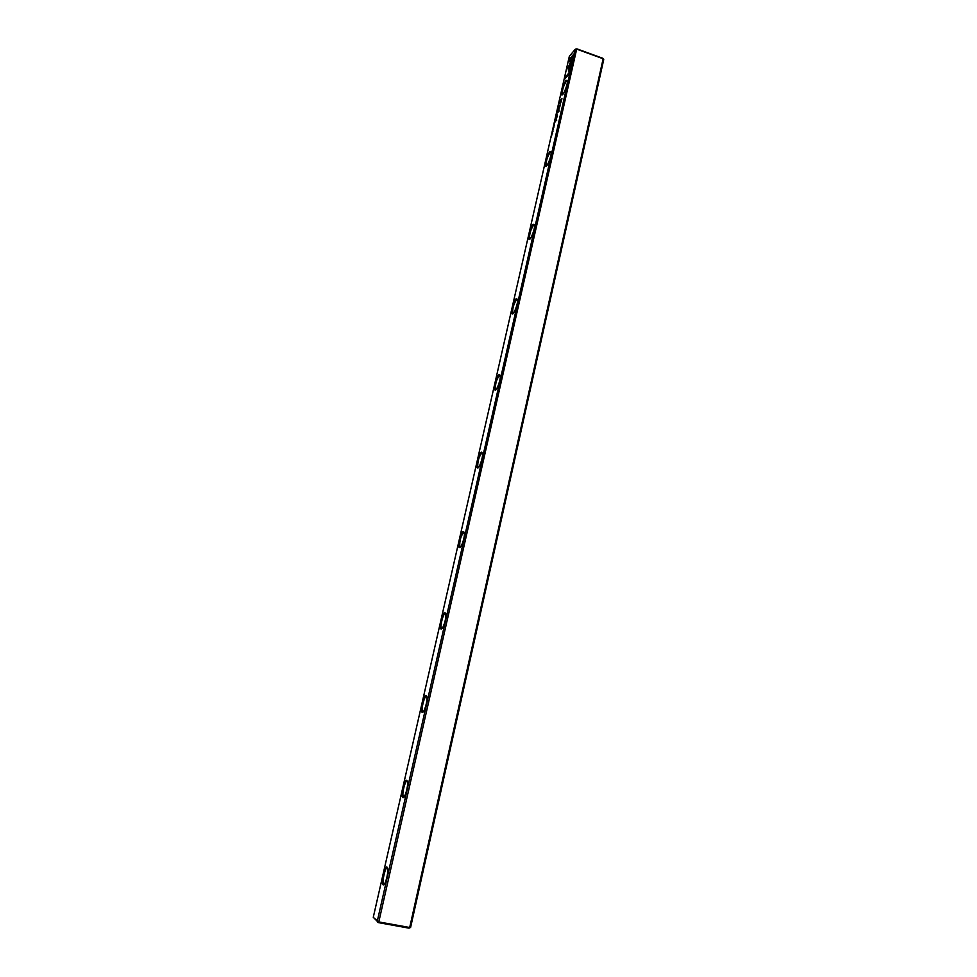 <?xml version="1.0" encoding="UTF-8"?>
<svg xmlns="http://www.w3.org/2000/svg" width="977" height="977" viewBox="0 0 977 977"><rect width="100%" height="100%" fill="white"/><g stroke="black" fill="none" stroke-linecap="round" stroke-linejoin="round"><path stroke-width="1.47" d="M556.768 112.721L557.598 111.085L556.768 112.721M568.602 71.199L571.753 63.676L570.605 59.341L569.738 60.366L570.886 64.702L568.602 71.199M574 53.845L568.761 60.037L568.394 61.673L572.742 56.532L571.313 61.014L574 53.845M568.052 67.987L568.419 70.32L569.127 68.646L568.748 67.181L570.128 62.809L568.052 67.987M557.867 108.471L558.526 106.762L557.867 108.471M555.644 119.682L555.254 120.525L555.644 119.682M558.734 104.087L559.418 103.147L558.734 104.087M554.203 123.994L553.922 125.203L554.338 124.042M557.952 109.583L557.256 110.853L557.952 109.583M555.168 121.783L554.399 123.139L555.168 121.783M553.08 129.538L552.726 130.723L553.08 129.538M569.921 71.797L569.359 69.623L569.041 72.799L564.718 77.806L564.352 79.455L569.542 73.446L569.921 71.797M377.794 922.398L377.232 921.421L575.306 49.204L569.347 56.3L373.263 917.33L378.661 921.897L409.705 927.503L603.139 58.754L576.674 49.131L378.624 922.667L373.263 917.33M387.039 867.149L387.637 868.687C388.553 873.572 384.84 886.664 383.082 884.783C380.615 883.367 384.791 864.84 387.039 867.149M406.786 780.354L407.47 781.893C408.349 786.644 404.527 799.369 402.793 797.501C400.436 796.145 404.478 778.767 406.786 780.354M426.07 695.514L426.851 697.028C427.694 701.633 423.762 714.077 422.052 712.233C419.792 710.951 423.725 694.598 426.07 695.514M444.938 612.591L445.805 614.032C446.623 618.478 442.557 630.727 440.883 628.907C438.722 627.71 442.557 612.274 444.938 612.591M463.379 531.488L464.344 532.831C465.113 537.142 460.936 549.245 459.288 547.474C457.224 546.363 460.973 531.72 463.379 531.488M481.417 452.168L482.467 453.389C483.212 457.554 478.901 469.583 477.301 467.849C475.323 466.823 478.986 452.888 481.417 452.168M499.064 374.57L500.2 375.632C500.908 379.65 496.475 391.655 494.912 389.97C493.031 389.041 496.621 375.742 499.064 374.57M516.332 298.62L517.554 299.512C518.225 303.407 513.67 315.437 512.143 313.8C510.36 312.945 513.878 300.22 516.332 298.62M533.247 224.295L534.529 224.991C535.188 228.752 530.499 240.843 529.009 239.267C527.311 238.498 530.767 226.261 533.247 224.295M549.795 151.52L551.162 152.021C551.785 155.648 546.973 167.849 545.532 166.322C544.897 162.206 546.314 157.273 549.795 151.52M566.001 80.261L567.442 80.541C568.028 84.046 563.106 96.381 561.702 94.916C561.116 91.032 562.544 86.159 566.001 80.261M561.323 101.217L561.934 98.543L560.248 100.423L560.09 104.16L561.323 101.217M553.153 128.598L553.825 127.669L553.153 128.598M559.833 101.29L559.113 102.695L559.833 101.29M557.733 112.538L559.064 110.999L558.539 109.509L558.844 110.926L557.427 112.88L559.064 111.073L558.82 109.009L560.493 104.832L558.844 106.664L560.029 105.736L558.844 109.131M553.568 127.328L554.228 125.63L553.568 127.328M556.426 116.263L555.657 117.619L556.426 116.263M552.603 133.092L551.907 134.362L552.603 133.092M552.371 132.017L553.043 131.101L552.371 132.017M556.438 114.175L556.157 115.384L556.572 114.224M551.578 135.51L551.236 137.012L551.712 135.547M555.534 121.16L556.719 120.171M558.661 105.015L558.307 106.2L558.661 105.015M557.085 114.309L556.927 115.03L557.22 114.358M557.208 115.787L555.815 119.902L557.415 115.86M576.87 48.85L575.306 49.204L576.87 48.85L602.724 58.254L603.737 59.548L410.596 927.454L408.972 928.15L378.624 922.667M408.972 928.15L410.596 927.454M387.466 867.894C385.585 866.184 381.995 880.558 383.509 883.721L384.242 884.332M407.311 781.16L407.25 781.124C405.357 779.756 401.767 793.471 403.232 796.487L403.953 797.085M426.717 696.369L426.534 696.283C424.604 695.477 421.111 708.435 422.504 711.268L423.2 711.842M445.683 613.434L445.39 613.348C443.424 613.043 440.029 625.341 441.335 627.991L442.019 628.541M464.234 532.318L463.831 532.245C460.851 535.872 459.495 540.66 459.764 546.595L460.399 547.12M482.382 452.949L481.856 452.913C478.901 456.748 477.533 461.449 477.777 467.018L478.376 467.507M500.139 375.266L499.503 375.302C496.56 379.345 495.192 383.961 495.4 389.188L495.95 389.64M517.505 299.231L516.772 299.365C513.841 303.578 512.461 308.146 512.644 313.055L513.145 313.483M534.504 224.783L533.662 225.028C530.755 229.424 529.375 233.93 529.534 238.559L529.986 238.95M551.138 151.887L550.21 152.253C547.315 156.809 545.923 161.278 546.058 165.638L546.461 166.005M567.429 80.468L566.416 80.981C563.521 85.695 562.141 90.128 562.239 94.256L562.593 94.586M564.657 79.088L569.261 72.884L569.457 69.99M560.407 100.729L561.836 98.97M560.285 104.124L561.58 99.422L560.371 103.306M559.259 102.035L559.833 101.083L559.259 102.035M559.027 106.835L560.395 105.247M568.541 70.039L568.26 68.072L570.226 63.163M568.712 61.295L573.89 54.297M571.435 60.733L572.742 56.532M568.663 70.588L571.093 64.775L569.945 60.44L570.666 59.585M556.768 116.751L557.403 115.884M556.121 119.573L556.634 118.864M383.509 883.721L384.535 883.916M383.851 884.234L383.082 884.783M403.232 796.487L404.246 796.695M403.562 796.988L402.793 797.501M422.504 711.268L423.481 711.488M422.821 711.744L422.052 712.233M441.335 627.991L442.288 628.223M441.641 628.443L440.883 628.907M459.764 546.595L460.655 546.827M460.045 547.022L459.288 547.474M477.777 467.018L478.608 467.238M478.046 467.409L477.301 467.849M495.4 389.188L496.169 389.408M495.657 389.554L494.912 389.97M512.644 313.055L513.352 313.263M512.888 313.397L512.143 313.8M529.534 238.559L530.157 238.754M529.754 238.876L529.009 239.267M546.265 165.943L545.532 166.322M562.447 94.537L561.702 94.916"/></g></svg>
